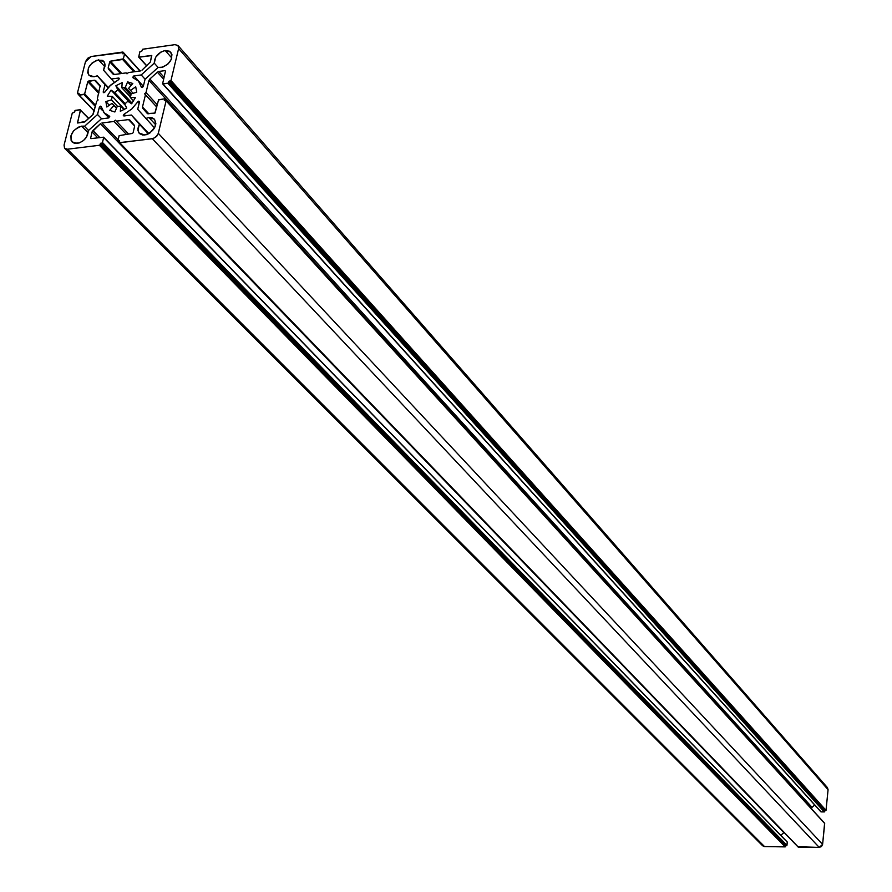<?xml version="1.0" encoding="UTF-8"?>
<svg xmlns="http://www.w3.org/2000/svg" width="892" height="892" viewBox="0 0 892 892"><rect width="100%" height="100%" fill="white"/><g stroke="black" fill="none" stroke-linecap="round" stroke-linejoin="round"><path stroke-width="1.34" d="M138.784 101.153L139.509 101.933L138.784 101.153L139.498 101.967L137.702 109.292L139.509 101.61L137.758 101.855L138.784 101.153M139.152 103.349L137.758 101.855L131.782 108.991L124.122 114.198L125.605 115.759L124.122 114.198L123.286 115.324L124.033 115.971L123.442 115.793L124.122 114.198L131.782 108.991L137.758 101.855L139.152 103.349M97.317 75.798L94.195 76.745L88.977 75.24C86.346 68.461 89.523 63.332 98.488 59.876L104.91 66.788L98.488 59.876L104.13 61.849L105.044 65.963L103.528 70.167L114.254 82.231L103.528 70.167L105.033 64.191L103.561 61.202L102.179 60.288L96.804 60.277L91.887 63.176L88.475 67.814L87.717 72.609L88.843 75.095L91.118 76.545L94.195 76.745L97.317 75.798L108.01 87.851L105.033 84.684L103.216 91.898L103.974 92.701L103.216 91.898L105.033 84.684L97.317 75.798L108.311 87.505L97.317 75.798M88.219 130.711C87.829 137.245 84.16 141.482 77.225 143.434L72.118 141.962C69.253 134.948 72.419 129.674 81.629 126.14L88.163 132.83L81.629 126.14L84.495 126.307L97.518 114.511L101.688 118.848L97.518 114.511L84.495 126.307L88.52 130.433L84.495 126.307L83.123 126.084L78.195 127.21L73.568 130.868L70.903 135.852L71.115 140.468L74.125 143.188L79.332 142.932L83.447 140.557L86.647 136.855L88.219 130.711L101.264 118.904L108.556 117.956L101.264 118.904L88.219 130.711M100.517 106.17L101.298 106.984L100.517 106.17L101.242 106.65L100.517 106.17L99.358 107.23L100.517 106.17M102.491 110.508L99.358 107.23L97.518 114.511L99.358 107.23L102.491 110.508M148.942 117.532L154.439 119.194C157.226 126.307 153.981 131.581 144.705 135.038L138.884 132.941L137.847 128.615L139.375 124.233L131.38 115.023L148.864 133.622L131.38 115.023L148.429 133.856L139.375 124.233L137.881 130.422L139.431 133.566L142.675 135.049L146.466 134.659L149.956 132.941L155.041 126.887L155.866 123.475L154.539 119.294L152.142 117.766L148.942 117.532L155.71 124.791L148.942 117.532L145.73 118.48L148.942 117.532M154.539 127.924L137.702 109.292L154.539 127.924M165.176 50.498L170.773 52.182C173.316 59.062 170.071 64.179 161.039 67.558L158.118 67.435L154.26 63.142C154.539 56.753 158.174 52.539 165.176 50.498L171.777 57.958L165.176 50.498L160.917 52.037L155.743 57.11L154.26 63.142L141.215 74.95L145.106 79.21L141.215 74.95L133.911 75.943L141.215 74.95L154.26 63.142L158.107 67.435L145.05 79.265L158.118 67.435L162.779 67.156L167.808 64.202L171.253 59.496L171.944 54.624L169.658 51.257L165.176 50.498M123.62 87.394L130.923 95.254L123.62 87.394L125.315 87.327L127.623 81.886L132.796 83.48L128.615 88.341L133.12 93.303L128.615 88.341L132.796 83.48L127.623 81.886L131.012 85.554L127.623 81.886L125.315 87.327L131.369 93.838L125.315 87.327L121.847 87.795L123.62 87.394M130.41 96.994L121.847 87.795L122.171 82.621L115.849 85.766L122.171 82.621L121.847 87.795L130.41 96.994M132.061 103.138L115.849 85.766L117.8 89.791L129.697 102.524L117.8 89.791L114.745 92.567L117.8 89.791L115.849 85.766L132.061 103.138M125.192 103.717L114.745 92.567L125.192 103.717M125.371 105.367L111.054 90.114L114.745 92.567L111.054 90.114L125.371 105.367M107.241 96.146L111.054 90.114L107.241 96.146L112.314 96.414L107.241 96.146M124.59 109.46L112.314 96.414L124.59 109.46M111.444 99.882L112.314 96.414L111.444 99.882L105.88 101.576L109.348 105.234L105.88 101.576L106.817 106.995L105.88 101.576L111.444 99.882L117.722 106.527L111.444 99.882M106.817 106.995L112.046 103.338L116.529 108.077L112.046 103.338L113.897 105.479L112.046 103.338L106.817 106.995M116.473 108.2L113.897 105.479L116.473 108.2M109.705 110.352L113.897 105.479L109.705 110.352L114.867 111.991L109.705 110.352M117.186 106.516L114.867 111.991L117.186 106.516L120.676 106.059L117.186 106.516M124.122 109.716L120.676 106.059L120.342 111.277L126.709 108.133L120.342 111.277L120.676 106.059L124.122 109.716M126.709 108.133L124.735 104.052L127.812 101.264L124.735 104.052L126.709 108.133M131.548 103.762L127.812 101.264L131.548 103.762L135.372 97.674L131.548 103.762M133.599 101.008L130.243 97.395L135.372 97.674L130.243 97.395L133.599 101.008M131.102 93.916L130.243 97.395L131.102 93.916L136.71 92.21L135.729 86.792L136.71 92.21L131.102 93.916M135.729 86.792L130.477 90.46L135.729 86.792M141.371 87.126L142.285 87.55L143.278 86.524L141.505 87.416L138.483 81.049L132.863 77.626L133.911 75.943L143.344 86.234L133.911 75.943L133.265 76.244L132.886 77.649L138.617 81.194L141.371 87.126M143.278 86.524L145.05 79.265L143.278 86.524M124.033 115.971L131.38 115.023L124.033 115.971M109.727 116.495L104.297 113.05L101.242 106.65L103.907 112.615L109.593 116.25L108.556 117.956L109.727 116.495M823.506 821.989L164.574 98.8L158.631 99.759L154.818 113.106L147.37 113.552L142.72 108.244L142.486 106.984L148.886 113.864L142.486 106.984L142.72 108.244L147.581 113.719L155.052 113.028L158.542 99.982L164.574 98.8L165.689 100.328L164.641 99.168L164.329 100.506L165.667 100.328L164.641 99.179L164.329 100.506L166.024 100.439L824.699 823.483L166.102 100.807L158.308 133.343L822.602 844.378L824.699 823.483L166.102 100.818L158.152 133.878L155.598 137.312L152.365 138.728L819.224 847.4L822.602 844.378L158.308 133.343L156.858 136.108L153.324 138.516L119.762 142.753L798.318 847.088L819.224 847.4L152.365 138.728L119.416 142.653L119.662 140.914L119.405 142.631L798.006 846.854M797.994 846.742L819.224 847.4L821.487 846.53L822.602 844.378L824.609 823.227L166.102 100.818M119.361 142.14L118.346 141.081L119.662 140.914L117.911 140.579L119.138 135.64L117.9 140.791L119.361 142.14M119.138 135.64L132.351 133.432L119.138 135.64M133.064 132.796L134.581 126.552L133.064 132.796M134.357 125.281L134.581 126.552L134.357 125.281L129.764 119.974L134.357 125.281M128.559 119.584L129.764 119.974L128.559 119.584L134.636 126.028L128.559 119.584L116.328 121.156L128.559 119.584M128.493 133.923L116.328 121.156L128.493 133.923M115.481 120.164L116.328 121.156L115.481 120.164L114.076 121.446L115.481 120.164M126.251 134.201L114.076 121.446L126.251 134.201M118.101 139.81L101.911 122.996L114.076 121.446L101.911 122.996L118.101 139.81M100.45 123.72L92.924 130.533L99.726 137.513L92.924 130.533L92.043 131.927L100.45 123.72L783.823 832.604L100.45 123.72M784.068 832.437L780.812 835.302L784.068 832.437M97.73 137.769L92.043 131.927L90.56 138.528L92.043 131.927L97.73 137.769M103.606 137.178L787.268 842.015L786.9 845.46L785.696 845.672L785.205 846.887L764.544 846.575L762.638 845.783L764.544 846.575L67.48 149.209L99.391 145.273L67.48 149.209L764.544 846.575L785.205 846.887L99.391 145.273L100.105 144.627L99.391 145.273L785.607 846.53L100.105 144.627L100.439 143.3L100.105 144.627L785.607 846.53L785.696 845.672L100.439 143.3L101.755 143.144L100.439 143.3L785.696 845.672L786.543 845.683L101.755 143.144L102.457 142.497L101.755 143.144L786.945 845.326L102.457 142.497L103.684 137.569L102.457 142.497L786.945 845.326L787.279 842.159L103.617 137.19L90.906 138.628L103.606 137.178L787.279 842.159L103.695 137.524M67.48 149.209L64.726 148.418L64.057 145.073L72.274 113.083L74.259 112.292L72.274 113.083L64.057 145.073L64.558 148.239L67.48 149.209M74.594 110.987L74.259 112.292L75.296 110.352L80.09 109.727L74.594 110.987M88.732 118.402L80.514 110.162M80.436 109.839L77.559 122.996L84.606 121.992L93.103 114.41L96.737 101.242L98.131 99.971L97.306 99.001L100.127 85.744L97.306 99.001L98.131 99.971L96.737 101.242L92.801 114.722L85.309 121.513L77.437 122.918L80.503 110.207L88.576 118.547M100.127 85.744L94.53 80.258L95.667 80.581L100.127 85.744M100.395 86.491L94.53 80.258L88.475 81.083L99.012 92.222L88.475 81.083L87.784 81.707L94.53 80.258L100.395 86.491M94.251 111.087L78.853 95.065L84.573 94.106L87.784 81.707L98.744 93.281L87.784 81.707L84.673 93.883L95.678 105.401L84.673 93.883L83.971 94.519L95.411 106.471L83.971 94.519L79.187 95.154L94.296 110.887L78.853 95.065L79.109 93.381L77.827 93.56L78.808 94.574L77.414 93.08L85.476 61.715L91.218 56.508L122.717 52.048L124.133 53.62M122.817 53.799L123.141 52.517L122.817 53.799L124.111 53.62L122.817 53.799M139.944 70.992L124.534 54.078L139.933 71.003L124.534 54.089L123.341 58.861L124.534 54.089M135.049 71.672L123.341 58.861L122.65 59.496L133.923 71.828L122.65 59.496L110.418 61.202L123.341 58.861L135.049 71.672M121.758 73.49L110.418 61.202L121.758 73.49M109.727 61.838L110.418 61.202L109.727 61.838L120.643 73.646L109.727 61.838L108.2 67.87L109.727 61.838M114.366 74.504L108.2 67.87L114.366 74.504M108.423 69.097L108.2 67.87L108.423 69.097L113.462 74.527L108.423 69.097M114.064 74.549L126.14 72.888L114.064 74.549M126.999 73.835L126.14 72.888L126.999 73.835M126.987 73.846L126.14 72.888L126.987 73.846L128.381 72.586L126.987 73.846M140.523 70.914L128.381 72.586L140.523 70.914M141.984 70.189L150.358 62.016L141.984 70.189M150.358 62.016L151.774 55.572L139.052 57.199L146.834 65.807L138.695 57.088L139.799 51.937L141.806 51.123L142.82 49.205L174.988 44.645L178.043 45.57L178.612 48.603L828.077 789.699L827.43 787.603L828.077 789.699L178.612 48.603L170.974 80.481L826.014 810.36L828.077 789.699L826.014 810.36L170.974 80.481L170.272 81.127L825.881 810.616L824.754 810.716L168.934 81.306L170.272 81.127L825.613 810.716L824.754 810.716L824.665 811.564L168.621 82.61L168.934 81.306L824.754 810.716L824.665 811.564L168.621 82.61L167.908 83.257L824.409 811.898L821.097 811.887L162.968 83.915L167.908 83.257L824.264 811.921L821.097 811.887L162.6 83.815L165.499 71.092L162.6 83.803L168.142 83.179L168.934 81.306L170.974 80.481L178.612 48.603L178.01 45.525L174.988 44.645L142.597 49.272L141.806 51.123L139.899 51.714L138.695 57.088L151.618 55.471L150.358 62.016M165.065 70.613L158.843 71.46L165.065 70.613M164.028 77.225L158.843 71.46L164.028 77.225M157.371 72.185L158.843 71.46L157.371 72.185L163.582 79.076L157.371 72.185L149.845 79.009L157.371 72.185M814.686 804.974L812.043 807.338L149.845 79.009L812.043 807.338L811.597 808.197L148.964 80.403L149.845 79.009L148.964 80.403L811.53 808.843L811.876 807.528L814.686 804.974M157.36 104.877L146.009 92.534L148.964 80.403L146.009 92.534L157.36 104.877M156.825 107.096L144.604 93.805L146.009 92.534L144.604 93.805L156.814 107.118M142.486 106.984L145.463 94.786L142.486 106.984M104.921 92.01L103.338 92.534L103.216 91.898L103.74 92.712L104.687 92.3L109.872 85.866L118.736 79.578L119.249 78.674L118.524 78.05L119.104 78.217L118.424 79.789L110.842 84.952L104.921 92.01M119.227 78.808L118.524 78.05L111.277 79.031L118.524 78.05L119.227 78.808M762.515 845.649L761.868 844.088M825.925 786.733L826.483 786.911M78.842 95.054L79.109 93.381L77.414 93.08L85.476 61.715L87.639 58.303L91.218 56.508L123.141 52.517M143.322 86.323L138.494 81.061M108.891 117.856L104.297 113.05M798.084 846.987L119.416 142.653M119.327 142.352L118 140.981M762.649 845.794L64.737 148.429M78.764 94.786L77.492 93.459M140.2 70.959L123.074 52.149M140.167 70.97L124.467 53.721M146.689 65.93L138.695 57.088M827.43 787.603L178.043 45.57M820.841 811.787L162.6 83.815"/></g></svg>
